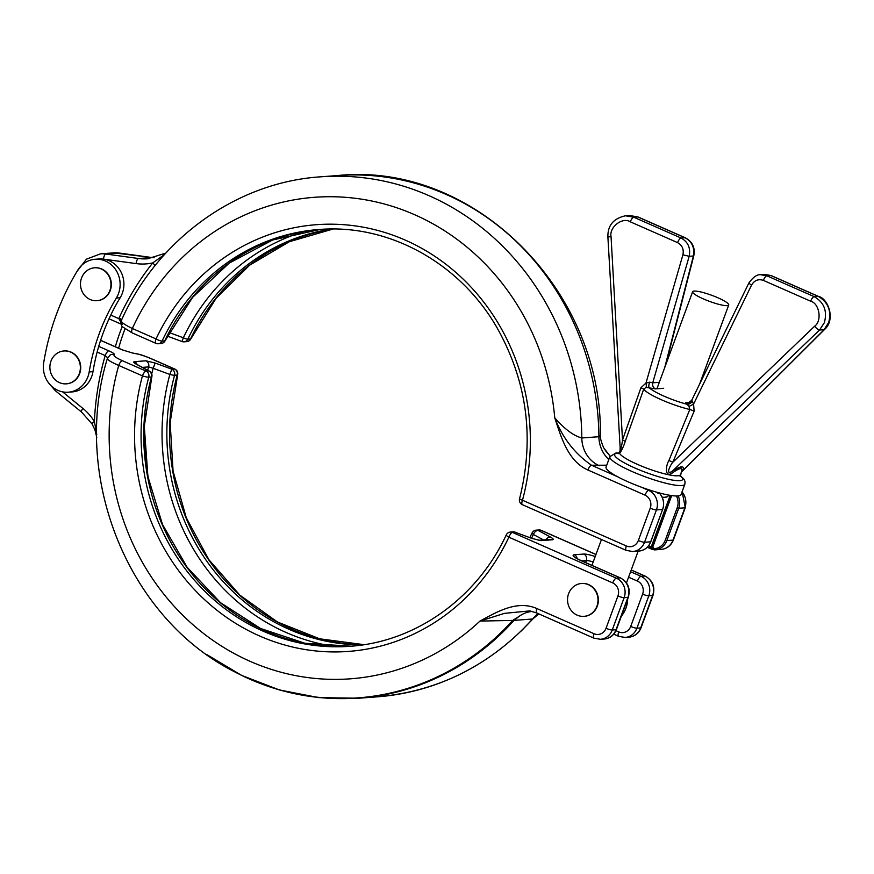 <?xml version="1.0" encoding="UTF-8"?>
<svg xmlns="http://www.w3.org/2000/svg" width="874" height="874" viewBox="0 0 874 874"><rect width="100%" height="100%" fill="white"/><g stroke="black" fill="none" stroke-linecap="round" stroke-linejoin="round"><path stroke-width="1.31" d="M81.555 278.019A16.475 15.229 85.7 0 1 94.501 267.815A16.475 15.229 85.7 0 1 109.895 290.496A16.475 15.229 85.7 0 1 96.948 300.689A16.475 15.229 85.7 0 1 81.555 278.019M94.676 267.805A16.475 15.229 85.7 0 1 94.862 267.794A16.475 15.229 85.7 0 1 110.255 290.463A16.475 15.229 85.7 0 1 97.309 300.656A16.475 15.229 85.7 0 1 97.123 300.667M66.533 383.817A16.475 15.229 -94.3 0 0 66.719 383.806A16.475 15.229 -94.3 0 0 79.665 373.613A16.475 15.229 -94.3 0 0 64.261 350.944A16.475 15.229 -94.3 0 0 64.086 350.955M79.305 373.635A16.475 15.229 -94.3 0 0 63.911 350.966A16.475 15.229 -94.3 0 0 50.954 361.159A16.475 15.229 -94.3 0 0 66.358 383.839A16.475 15.229 -94.3 0 0 79.305 373.635M122.196 324.287L118.831 318.639L119.115 317.939A265.882 245.823 85.7 0 1 152.721 262.921A54.931 50.779 85.7 0 1 136.115 263.598L103.482 259.119A24.964 23.085 85.7 0 1 122.294 293.325A24.964 23.085 85.7 0 1 120.164 297.75A199.731 184.665 -94.3 0 0 110.758 315.088A199.731 184.665 -94.3 0 0 97.156 352.036A199.731 184.665 -94.3 0 0 92.972 371.668A24.964 23.085 85.7 0 1 91.704 376.476A24.964 23.085 85.7 0 1 72.094 391.923L68.292 392.197A24.964 23.085 85.7 0 1 43.7 362.666A249.669 230.823 85.7 0 1 77.688 270.274A24.964 23.085 85.7 0 1 95.179 259.261A24.964 23.085 85.7 0 1 118.503 293.609A24.964 23.085 85.7 0 1 116.373 298.034A199.731 184.665 -94.3 0 0 89.181 371.942A24.964 23.085 85.7 0 1 87.913 376.76A24.964 23.085 85.7 0 1 68.292 392.197M568.603 593.675A16.475 15.229 -94.3 0 0 583.996 616.345A16.475 15.229 -94.3 0 0 596.942 606.152A16.475 15.229 -94.3 0 0 581.549 583.482A16.475 15.229 -94.3 0 0 568.603 593.675M584.171 616.334A16.475 15.229 -94.3 0 0 584.356 616.323A16.475 15.229 -94.3 0 0 597.303 606.13A16.475 15.229 -94.3 0 0 581.898 583.461A16.475 15.229 -94.3 0 0 581.723 583.471M703.373 298.908A19.228 3.234 -159.8 0 1 692.634 291.719A19.228 3.234 -159.8 0 1 717.98 297.816A19.228 3.234 -159.8 0 1 728.719 304.993A19.228 3.234 -159.8 0 1 703.373 298.908M169.195 332.546L183.343 337.779A212.251 196.235 85.7 0 1 304.633 231.392M122.185 326.658A199.731 184.665 -94.3 0 0 115.335 346.77M160.969 343.558L160.969 343.558A4.993 4.621 -94.3 0 0 164.716 340.893A208.973 193.198 85.7 0 1 320.157 229.436L272.612 240L229.152 263.161L192.531 297.455L165.11 340.718A4.993 0.994 25.3 0 1 164.716 340.893L162.051 341.089A4.993 4.621 85.7 0 1 158.303 343.755L160.969 343.558A4.993 4.993 0 0 0 165.11 340.718M606.731 465.208L591.501 465.241A4.993 1.704 113.8 0 0 587.907 470.004C568.122 461.319 561.261 437.601 554.75 417.827C564.615 429.123 573.639 435.842 581.822 437.983L598.898 436.716L600.383 435.11C599.848 436.782 600.93 440.977 603.595 447.707L610.096 456.152M121.661 320.255C120.241 321.621 123.791 324.363 132.324 328.482A4.993 1.704 113.8 0 0 132.203 332.907L122.12 326.559C120.809 324.068 120.525 322.08 121.278 320.627C157.44 239.334 236.067 182.305 320.616 176.821A261.402 241.672 85.7 0 1 581.822 437.983A29.956 27.695 -94.3 0 0 599.335 465.755M132.203 332.907L155.922 343.351A4.993 1.704 113.8 0 1 156.031 338.926A213.966 197.819 85.7 0 1 405.285 240.121A213.966 197.819 85.7 0 1 522.477 500.234A4.993 0.677 15.1 0 1 519.549 498.792C534.691 438.682 527.24 381.763 497.186 328.023C460.106 262.954 388.602 223.558 318.824 229.523A208.973 193.198 -94.3 0 0 162.051 341.089A4.993 0.994 -154.7 0 1 156.031 338.926L132.324 328.482A241.421 223.209 -94.3 0 1 372.881 201.238A241.421 223.209 -94.3 0 1 554.75 417.827C562.572 437.961 574.83 453.77 591.501 465.241L617.361 476.625M653.271 549.626L651.578 549.178A2.502 0.896 -72.3 0 1 651.447 549.156L651.447 549.156A2.502 0.896 -72.3 0 1 651.261 546.851L670.205 495.35M154.818 265.936A4.993 1.344 -141.5 0 0 152.721 262.921L164.476 254.563M119.487 253.078A4.993 1.868 97.8 0 0 119.334 253.034A4.993 1.868 97.8 0 0 119.192 253.034A29.956 27.695 -94.3 0 0 113.784 252.87L100.499 253.853A29.956 27.695 85.7 0 1 105.907 254.028L138.54 258.507L151.825 257.524L119.192 253.034L105.907 254.028A4.993 1.868 -82.2 0 0 103.482 259.119A24.964 23.085 -94.3 0 0 98.97 258.977L95.179 259.261M331.738 229.032A208.973 193.198 -94.3 0 0 187.844 339.167A4.993 4.621 85.7 0 1 184.097 341.832L186.763 341.636A4.993 4.993 0 0 0 190.903 338.795A4.993 0.994 -154.7 0 1 190.51 338.97A208.973 193.198 85.7 0 1 333.081 229.032L289.327 241.727L249.625 265.193L216.195 298.154L190.903 338.795M658.22 492.63A2.502 2.305 -94.3 0 0 657.445 492.641L657.084 492.313M124.927 329.061A199.731 184.665 -94.3 0 0 118.645 348.223M515.168 532.168A4.993 4.993 0 0 0 513.071 531.873L513.071 531.873A4.993 4.621 -94.3 0 1 515.147 532.233L531.818 538.395L515.147 532.233L512.47 532.43A4.993 4.621 -94.3 0 0 510.405 532.069A4.993 4.993 0 0 0 506.264 534.921C476.854 598.351 415.445 642.019 349.884 646.301A208.973 193.198 -94.3 0 1 148.766 377.186L151.442 376.989A4.993 0.677 15.1 0 0 151.825 376.836L144.286 426.326L147.903 476.483L162.466 524.389L187.134 567.27L220.456 602.634L260.507 628.461L304.939 643.264L351.217 646.203A208.973 193.198 85.7 0 1 151.442 376.989A4.993 4.621 -94.3 0 0 148.7 370.915L136.628 364.414A4.993 3.179 -61.7 0 1 137.294 364.644L136.268 364.218M335.572 646.563A212.251 196.235 85.7 0 1 286.115 632.481A212.251 196.235 85.7 0 1 169.862 374.443L153.179 368.293L155.146 363.038L145.903 360.809L134.52 361.65C133.012 361.869 133.711 362.797 136.628 364.414M100.63 340.292L122.404 349.884L132.302 352.965C141.337 354.636 140.78 354.527 151.093 358.602A4.993 1.704 113.8 0 0 150.787 358.558C143.937 355.642 138.201 353.894 133.569 353.315L122.087 349.829L100.597 340.368M98.74 346.388L108.802 350.824C113.117 352.779 114.92 354.101 114.21 354.757C113.161 355.762 115.86 357.728 122.316 360.678A4.993 1.704 113.8 0 0 118.722 365.441C110.048 361.705 106.41 359.192 107.808 357.914L105.208 355.576L97.156 352.036M531.851 538.329L539.061 540.263L550.38 539.411A4.993 4.621 85.7 0 1 552.444 539.771C553.963 539.553 553.253 538.635 550.336 537.007A4.993 3.179 -61.7 0 0 546.064 539.739M531.818 538.395L541.061 540.624L552.444 539.771M537.117 613.056A4.993 1.704 -66.2 0 1 536.811 613.013L529.83 610.893L504.374 613.373L479.968 621.086C497.186 611.756 517.157 599.848 536.92 608.577L594.058 633.737A9.985 9.232 -94.3 0 0 606.043 628.275L617.94 595.937A9.985 9.232 -94.3 0 0 612.75 582.925L508.876 537.193A213.966 197.819 85.7 0 1 259.633 635.999A213.966 197.819 85.7 0 1 142.44 375.875L118.722 365.441A241.421 223.209 -94.3 0 0 211.639 639.484A241.421 223.209 -94.3 0 0 479.968 621.086L512.71 620.431L519.058 616.41L514.021 620.387A261.402 241.672 85.7 0 1 358.766 698.217L377.262 696.84A261.402 241.672 -94.3 0 0 532.517 619.011L536.133 615.143L532.943 618.792A4.993 1.42 -138.2 0 1 532.9 618.847A4.993 1.42 -138.2 0 1 532.517 619.011L514.021 620.387A4.993 1.42 -138.2 0 1 513.257 620.256L514.174 619.262M377.262 696.84C438.235 691.498 490.106 665.507 532.9 618.847L533.817 617.798M96.774 437.328L94.927 429.855L92.076 423.977A4.993 0.95 -32.3 0 1 94.392 421.454L96.763 434.334M132.302 352.965A4.993 4.184 95.1 0 1 133.569 353.315M108.802 350.824A4.993 1.704 113.8 0 0 105.208 355.576A265.882 245.823 85.7 0 0 94.392 421.454A54.931 50.779 85.7 0 0 82.844 408.377L62.567 391.858M114.21 354.757A4.993 4.862 -117.4 0 0 110.211 354.953L107.404 358.34C70.87 477.565 128.74 619.633 236.209 672.598A260.998 241.3 -94.3 0 0 512.71 620.431M155.146 363.038L171.828 369.189A4.993 4.621 85.7 0 1 174.56 375.263A208.973 193.198 -94.3 0 0 289.021 629.313A208.973 193.198 -94.3 0 0 362.732 644.881M595.948 554.531L540.94 530.31A4.993 4.621 -94.3 0 0 538.865 529.95L536.199 530.147A4.993 4.621 85.7 0 1 538.264 530.507L550.336 537.007M594.254 638.217A4.993 1.704 -66.2 0 1 593.938 638.162L536.811 613.013A4.993 1.704 -66.2 0 1 536.92 608.577M543.486 539.924L533.38 534.473A212.251 196.235 85.7 0 1 531.556 538.22M147.728 370.248A232.189 214.665 85.7 0 1 148.635 366.916L153.179 368.293A228.901 211.628 -94.3 0 0 151.705 373.853M668.872 460.587A4.993 0.71 -157.3 0 1 672.871 462.193L814.59 326.253C822.281 321.031 819.506 303.365 810.668 301.213A4.993 1.704 -66.2 0 1 814.186 296.636C824.106 302.371 827.492 311.057 824.346 322.692L819.539 330.022L824.138 329.673A4.993 1.672 45.1 0 0 824.543 329.498C836.112 319.305 827.853 298.231 818.446 296.395A4.993 1.704 -66.2 0 0 818.13 296.341L770.835 275.518L764.652 274.436L760.664 274.731L766.891 275.813L814.186 296.636L818.13 296.341C828.071 302.076 831.611 310.751 828.738 322.364L824.138 329.673L681.239 472.331C682.266 469.775 682.004 468.54 680.464 468.639C678.901 468.77 676.159 470.234 672.248 473.031C664.688 478.264 665.649 465.678 668.872 460.587L689.804 409.502L688.974 406.29L685.489 402.881L686.287 402.455A4.993 4.621 -94.3 0 0 688.351 402.816L691.705 400.325L748.931 282.892A4.993 0.808 -154 0 0 751.585 285.033L693.595 404.039L694.109 411.184L672.871 462.193C670.107 465.143 665.103 476.035 672.434 471.13C676.771 468.398 679.841 466.956 681.644 466.814C683.413 466.694 683.807 467.874 682.812 470.354A4.993 4.446 22.1 0 0 681.338 472.113M685.489 402.881A4.993 4.916 -178.6 0 0 691.684 400.39L693.595 404.039A4.993 0.961 151.5 0 1 688.974 406.29M681.239 472.364L680.398 476.494L679.437 475.489M662.153 497.164A27.804 4.676 20.2 0 0 665.289 497.273A27.804 4.676 20.2 0 0 667.102 496.793L662.394 497.699M677.907 495.951A39.942 6.719 20.2 0 0 681.032 494.618L684.855 484.229A39.942 6.719 -159.8 0 1 681.731 485.551A39.942 6.719 -159.8 0 1 638.479 474.211A39.942 6.719 -159.8 0 1 609.877 456.632L606.053 467.033A39.942 6.719 20.2 0 0 634.655 484.6A39.942 6.719 20.2 0 0 677.907 495.951M620.169 448.122C619.36 455.911 622.222 444.079 622.506 440.026L640.915 387.761L645.973 383.074L649.579 382.167L652.736 382.812A4.993 4.621 -94.3 0 0 655.467 388.886L646.017 387.379L643.701 389.203L625.227 441.37C623.675 447.171 617.929 457.692 620.256 450.143M677.579 242.622A4.993 1.704 113.8 0 1 681.108 238.045L685.052 237.761A4.993 1.704 113.8 0 1 685.369 237.804C692.536 241.825 695.343 247.812 693.792 255.765A4.993 0.863 -165.6 0 1 693.388 255.984C694.819 247.724 692.044 241.65 685.052 237.761L637.758 216.938L629.499 215.496L625.511 215.791L633.814 217.233L681.108 238.045C688.089 241.945 690.777 248.03 689.171 256.3L682.911 254.793C684.003 249.276 682.233 245.223 677.579 242.622L630.285 221.81C622.594 216.676 609.014 227.153 611.046 236.646L622.506 440.026A4.993 0.601 -160.7 0 1 625.227 441.37M629.499 215.496L638.075 216.981A4.993 1.704 113.8 0 0 637.758 216.938L633.814 217.233A4.993 1.704 113.8 0 0 630.285 221.81M764.652 274.436L771.152 275.572A4.993 1.704 -66.2 0 0 770.835 275.518L766.891 275.813A4.993 1.704 -66.2 0 0 763.373 280.39C758.359 278.74 754.437 280.281 751.585 285.033M814.59 326.253A4.993 1.333 46.2 0 0 819.539 330.022L672.434 471.13A4.993 2.436 -122.2 0 0 672.248 473.031M640.915 387.761A4.993 0.612 -160.5 0 1 643.701 389.203A32.458 5.463 -159.8 0 0 689.804 409.502A4.993 0.699 -157.5 0 1 694.109 411.184M649.579 382.167A4.993 1.464 -72.8 0 0 649.142 387.641A28.711 4.829 20.2 0 0 686.625 404.149A4.993 4.173 125.2 0 0 692.284 400.969M682.911 254.793L645.973 383.074A4.993 1.759 -106.1 0 1 646.017 387.379M120.164 297.75L116.373 298.034M595.97 554.455L541.246 530.365A4.993 1.704 -66.2 0 0 540.94 530.31L538.264 530.507A4.993 3.179 -61.7 0 0 533.38 534.473A4.993 0.994 -154.7 0 1 532.058 532.998L529.819 537.576M661.225 549.407A14.978 13.853 -94.3 0 0 672.991 540.132A4.993 0.841 -159.8 0 0 673.384 539.968C671.09 545.562 667.037 548.708 661.225 549.407L655.052 549.866A14.978 13.853 85.7 0 0 666.818 540.591L672.991 540.132L684.888 507.805L678.716 508.264L666.818 540.591L665.278 540.154A13.733 12.695 -94.3 0 1 653.905 548.686A1.245 1.158 85.7 0 1 652.791 546.96L671.691 495.58M665.278 540.154L677.175 507.827A13.733 12.695 -94.3 0 0 676.41 495.995M522.674 504.713A4.993 1.704 -66.2 0 1 522.357 504.669A4.993 1.704 -66.2 0 1 522.477 500.234L626.352 545.966A9.985 9.232 -94.3 0 0 638.337 540.503A4.993 0.841 -159.8 0 0 644.531 542.262L650.693 541.804L662.59 509.466L656.429 509.924L644.531 542.262A14.978 13.853 85.7 0 1 632.754 551.527L638.927 551.068A14.978 13.853 -94.3 0 0 650.693 541.804L650.748 541.662M638.927 551.068C644.553 550.402 648.508 547.299 650.791 541.76L662.59 509.466A14.978 13.853 -94.3 0 0 659.531 493.362L658.111 493.46A14.978 13.853 -94.3 0 0 656.866 492.248M641.265 487.146L648.639 490.39L650.322 490.27M645.045 495.154A4.993 1.704 113.8 0 1 648.639 490.39A14.978 13.853 85.7 0 1 656.429 509.924A4.993 0.841 -159.8 0 1 650.234 508.176A9.985 9.232 -94.3 0 0 645.045 495.154L587.907 470.004M182.021 341.472L183.343 337.779A4.993 0.994 -154.7 0 0 187.844 339.167L190.51 338.97A4.993 4.621 85.7 0 1 186.763 341.636M608.828 459.506A29.956 27.695 -94.3 0 1 598.898 436.716A261.402 241.672 -94.3 0 0 337.692 175.543L320.616 176.821M638.337 540.503L650.234 508.176M110.758 315.088L118.831 318.639A4.993 0.841 -159.8 0 1 121.486 320.179M136.115 263.598A4.993 1.868 -82.2 0 1 138.54 258.507A49.938 46.169 -94.3 0 0 147.553 258.791L165.831 253.089M152.12 257.557A4.993 1.868 97.8 0 0 151.978 257.524L154.163 257.764A49.938 46.169 85.7 0 1 151.825 257.524A4.993 1.868 97.8 0 1 151.978 257.524L113.784 252.87M655.052 549.866A14.978 13.853 85.7 0 1 654.418 549.899L655.052 549.866M678.169 495.929A14.978 13.853 85.7 0 1 678.716 508.264L677.175 507.827M682.113 491.669L685.282 507.63A4.993 0.841 -159.8 0 1 684.888 507.805A14.978 13.853 -94.3 0 0 682.026 491.92M626.549 550.445A4.993 1.704 -66.2 0 1 626.232 550.391A4.993 1.704 -66.2 0 1 626.352 545.966M119.115 317.939A4.993 0.972 -155.5 0 1 121.759 320.157M648.595 545.747L650.169 546.436A12.487 11.537 -94.3 0 0 651.261 546.851M662.689 509.422C664.611 503.468 663.595 498.125 659.641 493.384L659.531 493.362A2.502 2.305 -94.3 0 0 658.646 492.75M653.905 548.686L652.791 546.96M652.19 546.458L670.871 495.46M650.267 548.675A2.502 0.852 -66.2 0 1 650.103 548.654A2.502 0.852 -66.2 0 1 650.169 546.436M122.316 360.678L146.034 371.111A4.993 1.704 113.8 0 0 142.44 375.875A4.993 0.677 -164.9 0 0 148.766 377.186A4.993 4.621 -94.3 0 0 146.034 371.111L148.7 370.915A4.993 3.179 -61.7 0 1 149.367 371.144L137.294 364.644M606.043 628.275A4.993 0.841 -159.8 0 0 612.237 630.023L616.028 629.739L627.925 597.412L624.134 597.685L612.237 630.023A14.978 13.853 85.7 0 1 600.46 639.287L604.262 639.014A14.978 13.853 -94.3 0 0 616.028 629.739A4.993 0.841 -159.8 0 0 616.421 629.575L628.319 597.237A4.993 0.841 -159.8 0 1 627.925 597.412A14.978 13.853 -94.3 0 0 620.147 577.878L581.494 560.857A14.978 2.524 -159.8 0 1 574.294 554.761L583.788 554.061A14.978 2.524 -159.8 0 1 595.205 556.541M151.093 358.602L174.811 369.047A4.993 1.704 113.8 0 0 174.494 368.992A4.993 4.621 -94.3 0 1 177.236 375.066A4.993 0.677 -164.9 0 0 177.619 374.913L170.146 422.655L173.074 471.108L186.238 517.648L208.93 559.764L239.902 595.183L277.473 622.004L319.622 638.796L364.076 644.673A208.973 193.198 85.7 0 1 177.236 375.066L174.56 375.263A4.993 0.677 -164.9 0 1 169.862 374.443L171.828 369.189L174.494 368.992L150.787 358.558M506.264 534.921A4.993 0.994 25.3 0 0 508.876 537.193A4.993 1.704 113.8 0 1 512.47 532.43L616.345 578.162L620.147 577.878A4.993 1.704 113.8 0 1 620.453 577.922L581.8 560.911A4.993 1.704 113.8 0 0 581.494 560.857M630.58 571.727L641.013 576.327L644.815 576.042L631.203 570.045M652.987 595.402A4.993 0.841 20.2 0 1 652.594 595.565L648.803 595.85L636.906 628.188L640.697 627.903L652.594 595.565A14.978 13.853 -94.3 0 0 644.815 576.042A4.993 1.704 -66.2 0 1 645.121 576.086C652.703 580.358 655.314 586.804 652.987 595.402L641.09 627.74C638.807 633.322 634.743 636.469 628.93 637.168A14.978 13.853 -94.3 0 0 640.697 627.903A4.993 0.841 20.2 0 0 641.09 627.74M585.635 562.594L586.378 560.573L581.8 560.911L575.89 558.016M593.206 561.971A9.985 1.682 20.2 0 0 586.378 560.573A4.993 4.621 85.7 0 0 583.788 554.061M615.962 630.678L618.726 631.891A9.985 9.232 -94.3 0 0 630.711 626.439L642.609 594.101A9.985 9.232 -94.3 0 0 637.419 581.079L628.57 577.19M532.288 611.439A29.956 27.695 -94.3 0 0 519.058 616.41M538.34 613.69A29.956 27.695 -94.3 0 0 536.133 615.143M612.75 582.925A4.993 1.704 113.8 0 1 616.345 578.162A14.978 13.853 85.7 0 1 624.134 597.685A4.993 0.841 -159.8 0 1 617.94 595.937M637.419 581.079A4.993 1.704 113.8 0 1 641.013 576.327A14.978 13.853 85.7 0 1 648.803 595.85A4.993 0.841 -159.8 0 1 642.609 594.101M630.711 626.439A4.993 0.841 -159.8 0 0 636.906 628.188A14.978 13.853 85.7 0 1 625.129 637.452L628.93 637.168M212.699 658.679A261.14 241.442 -94.3 0 0 513.257 620.256M92.076 423.977L81.588 412.113A4.993 1.431 -50.8 0 1 82.844 408.377M81.588 412.113L55.215 390.612A4.993 1.431 -50.8 0 1 55.281 389.006M600.46 639.287L593.938 638.162A4.993 1.704 -66.2 0 1 594.058 633.737M574.294 554.761A4.993 4.621 85.7 0 1 577.146 558.584M618.923 636.37A4.993 1.704 -66.2 0 1 618.606 636.327A4.993 1.704 -66.2 0 1 618.726 631.891M145.903 360.809A4.993 4.621 85.7 0 1 148.635 366.916L142.396 367.386M145.139 413.631A228.901 211.628 -94.3 0 0 150.831 489.986M134.52 361.65A4.993 4.621 85.7 0 1 137.142 364.556M538.996 540.263L539.061 540.263A4.993 4.621 85.7 0 1 541.061 540.624M92.972 371.668L89.181 371.942M681.644 466.814A4.993 4.621 -94.3 0 0 680.464 468.639M619.065 453.53L618.289 453.65L619.458 452.295A32.458 5.463 20.2 0 0 642.696 466.574A32.458 5.463 20.2 0 0 677.831 475.795A32.458 5.463 20.2 0 0 680.376 474.713M618.879 453.224A36.205 6.085 20.2 0 0 617.514 453.256A36.205 6.085 20.2 0 0 634.885 467.994A36.205 6.085 20.2 0 0 679.775 480.678A36.205 6.085 20.2 0 0 680.223 475.795M810.668 301.213L763.373 280.39M663.694 388.274L655.467 388.886M664.688 367.692L693.388 255.984L689.171 256.3L652.736 382.812L659.302 382.32M620.289 450.066L607.889 236.974L611.046 236.646M692.634 291.719L656.931 388.777M601.476 539.498L591.949 565.38M337.692 175.543C473.457 161.417 602.241 289.764 600.383 435.11M605.267 450.372L610.107 456.119M77.032 271.377L86.439 259.163L100.499 253.853M519.549 498.792A4.993 4.993 0 0 0 522.357 504.669L626.232 550.391L632.754 551.527M120.918 324.036L109.021 318.792M673.384 539.968L685.282 507.63M155.922 343.351A4.993 4.993 0 0 0 158.303 343.755M658.188 492.619L657.434 492.63M658.799 492.783L659.641 493.384M654.058 549.79L647.153 547.353M167.349 336.14L181.989 341.537A4.993 4.993 0 0 0 184.097 341.832M513.071 531.873L510.405 532.069M521.21 631.039L532.922 618.879L538.832 613.898M206.635 654.473L241.716 675.449L279.451 689.968L318.824 697.627L358.766 698.217M55.215 390.612L48.398 382.659M107.917 357.794L110.211 354.953M177.619 374.913A4.993 4.993 0 0 0 174.811 369.047M631.225 569.968L645.121 576.086M541.246 530.365A4.993 4.993 0 0 0 538.865 529.95M620.453 577.922C628.035 582.204 630.657 588.639 628.319 597.237M616.421 629.575C614.138 635.169 610.085 638.315 604.262 639.014M613.723 634.174L618.606 636.327L625.129 637.452M151.825 376.836A4.993 4.993 0 0 0 149.367 371.144M536.199 530.147A4.993 4.993 0 0 0 532.058 532.998M621.381 616.115A27.465 27.465 0 0 0 627.663 599.018M728.719 304.993L699.637 384.047M638.162 551.123L626.472 582.903M684.855 484.229L685.085 481.705L684.145 479.378L680.212 475.5M619.076 452.994L615.952 452.994L609.877 456.632M619.458 452.295L619.95 450.973M667.102 496.793A33.616 33.616 0 0 0 669.211 495.187M607.889 236.974C607.616 225.47 613.482 218.413 625.5 215.791L625.5 215.791M760.675 274.731C757.157 274.294 753.246 277.014 748.931 282.892M685.369 237.804L638.075 216.981M665.846 364.545L693.792 255.765M681.884 471.49L824.543 329.498M818.446 296.395L771.152 275.572"/></g></svg>

